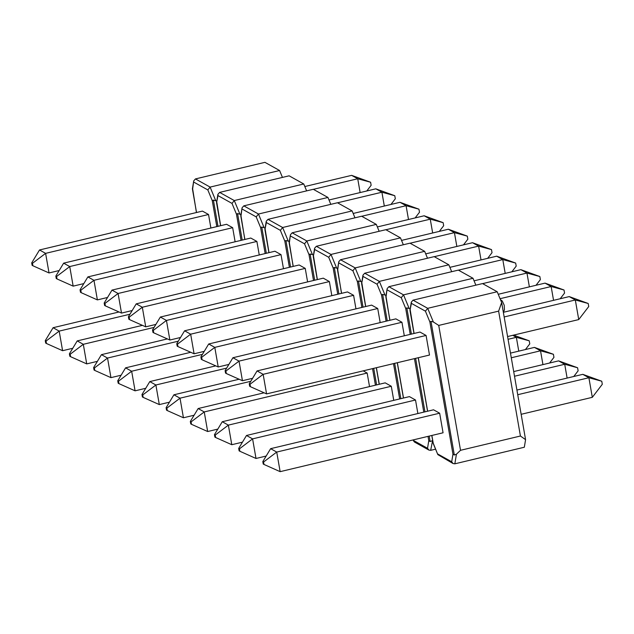 <?xml version="1.0" encoding="UTF-8"?>
<svg xmlns="http://www.w3.org/2000/svg" width="634" height="634" viewBox="0 0 634 634"><rect width="100%" height="100%" fill="white"/><g stroke="black" fill="none" stroke-linecap="round" stroke-linejoin="round"><path stroke-width="0.95" d="M497.191 291.743L501.645 302.521L525.578 439.647L524.326 447.239L454.84 463.819L453.096 463.557L451.701 461.766L452.961 454.174L429.876 321.945L425.422 311.167L411.395 303.353L411.315 302.093L413.043 300.159L427.704 308.322L497.191 291.743L482.529 283.58L413.043 300.159M460.522 450.306L520.427 436.018L498.625 311.136L438.728 325.424L460.522 450.306L456.432 454.206L454.84 463.819M525.578 439.647L520.427 436.018M425.422 311.167L427.704 308.322L433.355 321.969L438.728 325.424M498.625 311.136L501.645 302.521M433.355 321.969L430.993 321.359L429.876 321.945M430.993 321.359L454.324 455.022L456.432 454.206M411.395 303.353L409.976 310.541L413.978 333.484M414.073 333.46L410.182 309.757M431.873 435.455L433.22 443.174L437.825 454.61L453.096 463.557M454.324 455.022L452.961 454.174M507.588 336.551L578.739 319.576L575.315 299.985L569.229 296.593L503.356 312.308M569.229 296.593L588.193 303.48L575.315 299.985L504.165 316.96M588.193 303.48L588.732 306.539L578.739 319.576M521.156 414.303L592.307 397.328L588.891 377.737L582.797 374.337L516.924 390.053M582.797 374.337L601.769 381.224L588.891 377.737L517.732 394.713M601.769 381.224L602.3 384.283L592.307 397.328M250.002 384.267L249.241 383.839L249.669 386.28L250.43 386.708L250.002 384.267L263.15 374.322L257.063 370.922L419.985 332.05L426.08 335.449L263.15 374.322L266.573 393.904L429.495 355.04L426.08 335.449M250.43 386.708L266.573 393.904M257.063 370.922L249.241 383.839M263.57 462.012L262.809 461.584L263.237 464.033L263.998 464.453L263.57 462.012L276.725 452.066L270.631 448.674L433.553 409.802L439.647 413.194L276.725 452.066L280.141 471.656L443.063 432.784L439.647 413.194M263.998 464.453L280.141 471.656M270.631 448.674L262.809 461.584M410.222 334.38L405.705 308.473L401.243 297.695L403.525 294.858L473.012 278.278L458.35 270.108L388.872 286.687L387.144 288.628L385.963 297.473L389.942 320.273M435.574 449.173L430.668 450.346L428.925 450.085L414.414 442.001L413.503 440.479L427.53 448.293L428.925 450.085M473.012 278.278L475.865 285.173M432.634 440.368L430.668 450.346M388.872 286.687L403.525 294.858L409.176 308.496L410.158 309.13M409.176 308.496L406.814 307.886L411.395 334.102M427.53 448.293L428.782 440.701L430.145 441.549L432.253 440.733M405.705 308.473L406.814 307.886M386.003 296.292L389.855 320.297M567.121 378.078L564.712 364.265L514.515 376.239M558.617 360.873L577.59 367.752L564.712 364.265L558.617 360.873L513.699 371.587M577.59 367.752L578.121 370.819L573.77 376.493M553.553 300.334L551.144 286.52L500.067 298.701M545.05 283.121L564.022 290.007L551.144 286.52L545.05 283.121L498.237 294.287M564.022 290.007L564.553 293.067L560.202 298.749M239.446 448.824L238.685 448.396L239.113 450.845L239.874 451.265L239.446 448.824L252.594 438.879L415.516 400.006L409.429 396.615L246.499 435.479L252.594 438.879L256.009 458.469L266.169 456.044M417.877 413.542L415.516 400.006M238.685 448.396L246.499 435.479M256.009 458.469L239.874 451.265M225.878 371.072L225.118 370.652L225.546 373.093L226.298 373.521L225.878 371.072L239.026 361.126L401.948 322.262L395.854 318.862L232.932 357.734L239.026 361.126L242.442 380.717L252.601 378.3M404.31 335.79L401.948 322.262M225.118 370.652L232.932 357.734M242.442 380.717L226.298 373.521M434.179 256.635L364.693 273.214L379.354 281.385L448.832 264.806L434.179 256.635M448.832 264.806L451.685 271.701M384.997 295.032L382.643 294.414L381.525 295L377.064 284.23L379.354 281.385L384.997 295.032L385.979 295.658M377.064 284.23L363.036 276.416L362.965 275.156L364.693 273.214M363.036 276.416L361.626 283.604L365.628 306.547M365.715 306.523L361.824 282.819M529.374 286.861L526.965 273.048L520.871 269.656L474.066 280.822M520.871 269.656L539.843 276.535L526.965 273.048L482.617 283.628M539.843 276.535L540.374 279.602L536.023 285.276M542.942 364.605L540.533 350.792L534.438 347.4L510.473 353.114M534.438 347.4L553.411 354.287L540.533 350.792L511.289 357.774M553.411 354.287L553.95 357.346L549.591 363.02M201.652 357.322L200.891 356.902L201.319 359.343L202.08 359.763L201.652 357.322L214.799 347.377L208.705 343.985L371.627 305.113L377.721 308.504L214.799 347.377L218.215 366.967L228.89 364.423M380.186 322.603L377.721 308.504M202.08 359.763L218.215 366.967M208.705 343.985L200.891 356.902M215.219 435.067L214.458 434.647L214.886 437.088L215.647 437.515L215.219 435.067L228.367 425.121L222.272 421.729L385.203 382.857L391.289 386.257L228.367 425.121L231.79 444.711L242.457 442.167M393.754 400.347L391.289 386.257M215.647 437.515L231.79 444.711M222.272 421.729L214.458 434.647M361.871 307.442L357.346 281.528L352.892 270.758L355.175 267.913L424.653 251.333L410 243.171L340.513 259.742L338.786 261.683L337.613 270.536L341.591 293.336M424.653 251.333L427.506 258.228M340.513 259.742L355.175 267.913L360.825 281.559L361.8 282.193M360.825 281.559L358.464 280.949L363.036 307.165M357.346 281.528L358.464 280.949M337.645 269.347L341.496 293.352M518.77 351.141L516.353 337.32L508.064 339.301M513.619 335.117L529.231 340.815L516.353 337.32L512.755 335.315M529.231 340.815L529.77 343.874L525.42 349.556M505.203 273.389L502.786 259.575L458.437 270.155M496.699 256.184L515.664 263.07L502.786 259.575L496.699 256.184L449.886 267.35M515.664 263.07L516.203 266.129L511.852 271.804M190.327 421.459L190.755 423.9L191.516 424.328L191.088 421.879L190.327 421.459L198.149 408.542L204.243 411.934L367.165 373.061L363.195 370.858M191.088 421.879L204.243 411.934L207.659 431.524L217.811 429.099M369.527 386.597L367.165 373.061M198.149 408.542L264.101 392.803M207.659 431.524L191.516 424.328M177.52 344.135L176.759 343.707L177.187 346.156L177.948 346.576L177.52 344.135L190.668 334.189L353.598 295.317L347.503 291.925L184.581 330.797L190.668 334.189L194.091 353.78L204.243 351.355M355.959 308.853L353.598 295.317M176.759 343.707L184.581 330.797M194.091 353.78L177.948 346.576M385.821 229.698L316.342 246.277L330.996 254.44L400.482 237.869L385.821 229.698M400.482 237.869L403.335 244.756M336.646 268.087L334.284 267.477L333.175 268.063L328.713 257.285L330.996 254.44L336.646 268.087L337.629 268.721M328.713 257.285L314.686 249.471L314.607 248.211L316.342 246.277M314.686 249.471L313.267 256.659L317.277 279.602M317.365 279.578L313.473 255.874M481.024 259.924L478.615 246.103L472.52 242.711L425.707 253.877M472.52 242.711L491.493 249.598L478.615 246.103L434.258 256.683M491.493 249.598L492.024 252.657L487.673 258.331M153.293 330.385L152.532 329.957L152.96 332.398L153.721 332.826L153.293 330.385L166.441 320.439L160.354 317.04L323.277 278.168L329.371 281.567L166.441 320.439L169.864 340.022L180.531 337.478M331.828 295.666L329.371 281.567M153.721 332.826L169.864 340.022M160.354 317.04L152.532 329.957M166.861 408.13L166.108 407.702L166.528 410.15L167.289 410.57L166.861 408.13L180.016 398.184L173.922 394.792L239.113 379.235M250.779 381.296L180.016 398.184L183.432 417.774L194.099 415.23M167.289 410.57L183.432 417.774M173.922 394.792L166.108 407.702M313.513 280.497L308.996 254.591L304.534 243.813L306.824 240.975L376.303 224.396L361.642 216.226L292.163 232.805L290.435 234.746L289.255 243.591L293.233 266.391M376.303 224.396L379.156 231.291M292.163 232.805L306.824 240.975L312.467 254.622L313.45 255.248M312.467 254.622L310.113 254.004L314.686 280.22M308.996 254.591L310.113 254.004M289.294 242.41L293.146 266.415M456.845 246.452L454.435 232.638L410.087 243.218M448.341 229.239L467.313 236.125L454.435 232.638L448.341 229.239L401.536 240.405M467.313 236.125L467.844 239.184L463.494 244.867M141.976 394.514L142.404 396.963L143.165 397.383L142.737 394.942L141.976 394.514L149.79 381.597L155.885 384.997L226.655 368.108M142.737 394.942L155.885 384.997L159.308 404.587L169.46 402.162M149.79 381.597L215.75 365.866M159.308 404.587L143.165 397.383M129.17 317.19L128.409 316.77L128.837 319.211L129.598 319.639L129.17 317.19L142.317 307.244L305.239 268.38L299.153 264.98L136.223 303.852L142.317 307.244L145.733 326.835L155.893 324.418M307.601 281.908L305.239 268.38M128.409 316.77L136.223 303.852M145.733 326.835L129.598 319.639M337.47 202.753L267.984 219.332L282.645 227.503L352.124 210.924L337.47 202.753M352.124 210.924L354.977 217.819M288.288 241.15L285.934 240.532L284.817 241.118L280.363 230.348L282.645 227.503L288.288 241.15L289.27 241.776M280.363 230.348L266.335 222.534L266.256 221.274L267.984 219.332M266.335 222.534L264.917 229.722L268.919 252.665M269.006 252.641L265.115 228.937M432.665 232.979L430.256 219.166L424.162 215.774L377.357 226.94M424.162 215.774L443.134 222.653L430.256 219.166L385.908 229.746M443.134 222.653L443.673 225.72L439.314 231.394M104.943 303.44L104.182 303.02L104.61 305.461L105.371 305.881L104.943 303.44L118.09 293.494L111.996 290.103L274.926 251.23L281.013 254.622L118.09 293.494L121.506 313.085L132.181 310.541M283.477 268.721L281.013 254.622M105.371 305.881L121.506 313.085M111.996 290.103L104.182 303.02M118.51 381.185L117.75 380.765L118.178 383.205L118.938 383.633L118.51 381.185L131.658 371.239L125.572 367.847L190.763 352.29M202.428 354.358L131.658 371.239L135.082 390.829L145.749 388.285M118.938 383.633L135.082 390.829M125.572 367.847L117.75 380.765M265.163 253.56L260.637 227.646L256.184 216.876L258.466 214.03L327.952 197.451L313.291 189.289L243.805 205.86L242.077 207.801L240.904 216.654L244.882 239.454M327.952 197.451L330.805 204.346M243.805 205.86L258.466 214.03L264.116 227.677L265.099 228.311M264.116 227.677L261.755 227.067L266.328 253.283M260.637 227.646L261.755 227.067M240.944 215.465L244.795 239.47M408.494 219.507L406.077 205.693L361.729 216.273M399.991 202.301L418.955 209.188L406.077 205.693L399.991 202.301L353.178 213.468M418.955 209.188L419.494 212.247L415.143 217.922M93.626 367.577L94.046 370.018L94.807 370.446L94.387 367.997L93.626 367.577L101.44 354.66L107.534 358.051L178.297 341.171M94.387 367.997L107.534 358.051L110.95 377.642L121.11 375.217M101.44 354.66L167.392 338.921M110.95 377.642L94.807 370.446M80.811 290.253L80.05 289.825L80.478 292.274L81.239 292.694L80.811 290.253L93.967 280.307L256.889 241.435L250.795 238.043L87.872 276.915L93.967 280.307L97.382 299.898L107.534 297.473M259.251 254.971L256.889 241.435M80.05 289.825L87.872 276.915M97.382 299.898L81.239 292.694M289.112 175.816L219.633 192.395L234.287 200.558L303.773 183.987L289.112 175.816M303.773 183.987L306.626 190.874M239.937 214.205L237.576 213.595L236.466 214.181L232.004 203.403L234.287 200.558L239.937 214.205L240.92 214.839M232.004 203.403L217.977 195.589L217.906 194.329L219.633 192.395M217.977 195.589L216.559 202.777L220.569 225.72M220.656 225.696L216.765 201.992M384.315 206.042L381.906 192.221L375.811 188.829L328.998 199.995M375.811 188.829L394.784 195.716L381.906 192.221L337.55 202.801M394.784 195.716L395.315 198.775L390.964 204.449M56.585 276.503L55.832 276.075L56.252 278.516L57.012 278.944L56.585 276.503L69.74 266.557L63.646 263.158L226.568 224.285L232.662 227.685L69.74 266.557L73.156 286.14L83.823 283.596M235.119 241.784L232.662 227.685M57.012 278.944L73.156 286.14M63.646 263.158L55.832 276.075M70.16 354.248L69.399 353.82L69.827 356.268L70.58 356.688L70.16 354.248L83.308 344.302L77.213 340.91L142.404 325.353M154.07 327.413L83.308 344.302L86.723 363.892L97.39 361.348M70.58 356.688L86.723 363.892M77.213 340.91L69.399 353.82M216.812 226.615L212.287 200.709L207.825 189.931L210.116 187.093L279.594 170.514L264.933 162.344L195.454 178.923L193.727 180.864L192.546 189.709L196.524 212.509M279.594 170.514L282.447 177.409M195.454 178.923L210.116 187.093L215.758 200.74L216.741 201.366M215.758 200.74L213.404 200.122L217.977 226.338M212.287 200.709L213.404 200.122M192.585 188.528L196.437 212.533M360.136 192.57L357.727 178.756L313.378 189.336M351.632 175.356L370.605 182.243L357.727 178.756L351.632 175.356L304.827 186.531M370.605 182.243L371.136 185.302L366.785 190.985M45.268 340.632L45.696 343.081L46.456 343.501L46.028 341.06L45.268 340.632L53.09 327.715L59.176 331.114L129.946 314.226M46.028 341.06L59.176 331.114L62.6 350.705L72.751 348.28M53.09 327.715L119.041 311.983M62.6 350.705L46.456 343.501M32.461 263.308L31.7 262.888L32.128 265.329L32.889 265.757L32.461 263.308L45.608 253.362L208.531 214.498L202.444 211.098L39.514 249.97L45.608 253.362L49.032 272.953L59.184 270.536M210.892 228.026L208.531 214.498M31.7 262.888L39.514 249.97M49.032 272.953L32.889 265.757M437.674 453.952L451.701 461.766M418.305 357.711L427.641 411.212M401.243 297.695L387.216 289.881M397.352 362.703L403.509 398.025M413.257 439.893L413.503 440.479M428.782 440.701L428.021 436.374M423.797 412.132L414.454 358.622M415.627 358.345L424.962 411.846M429.194 436.097L430.145 441.549M399.666 398.937L393.5 363.623M386.098 321.192L381.525 295M376.398 367.704L379.283 384.267M382.643 294.414L387.263 320.915M394.673 363.345L400.831 398.659M352.892 270.758L338.865 262.944M375.439 385.187L372.546 368.623M373.719 368.346L376.612 384.909M337.74 294.255L333.175 268.063M334.284 267.477L338.913 293.97M304.534 243.813L290.507 235.999M289.389 267.31L284.817 241.118M285.934 240.532L290.554 267.033M256.184 216.876L242.156 209.061M241.039 240.373L236.466 214.181M237.576 213.595L242.204 240.088M207.825 189.931L193.798 182.117M500.432 299.589L502.302 301.039L504.236 305.303L504.434 309.931L503.333 312.197M409.976 310.224L411.315 302.093M418.21 357.727L427.554 411.228M431.786 435.479L433.149 443.309L437.825 454.61M413.645 441.137L413.146 439.925M397.256 362.727L403.422 398.041M385.797 296.76L387.144 288.628M361.626 283.287L362.965 275.156M376.303 367.728L379.195 384.291M337.447 269.815L338.786 261.683M313.267 256.342L314.607 248.211M289.088 242.877L290.435 234.746M264.917 229.405L266.256 221.274M240.738 215.932L242.077 207.801M216.559 202.46L217.906 194.329M192.387 188.995L193.727 180.864"/></g></svg>
